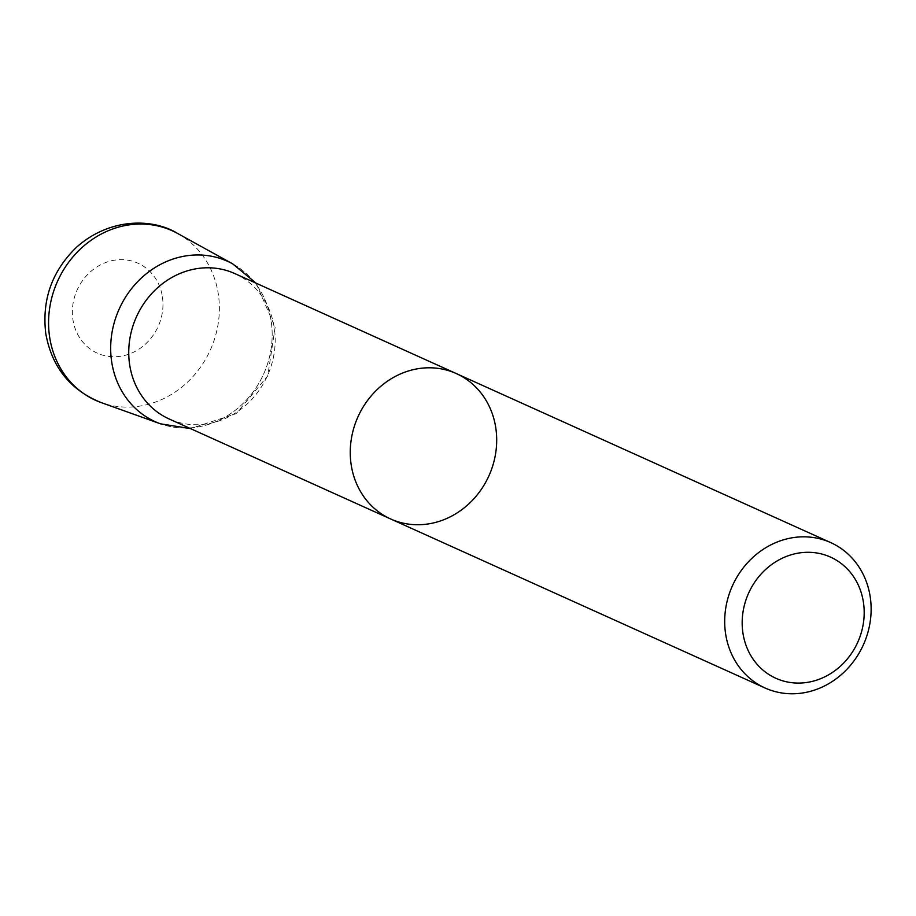 <?xml version="1.0" encoding="UTF-8"?>
<svg xmlns="http://www.w3.org/2000/svg" width="916" height="916" viewBox="0 0 916 916"><rect width="100%" height="100%" fill="white"/><g stroke="black" fill="none" stroke-linecap="round" stroke-linejoin="round"><path stroke-width="0.69" stroke-dasharray="4.58 3.44" d="M234.782 273.563A79.772 71.814 -65.7 0 1 274.25 327.699A79.772 71.814 -65.7 0 1 245.282 405.685A79.772 71.814 -65.7 0 1 169.139 418.967M232.756 263.9A87.97 79.2 -65.7 0 1 263.613 374.094A87.97 79.2 -65.7 0 1 160.552 423.833A87.97 79.2 114.3 0 0 263.613 374.094A87.97 79.2 114.3 0 0 232.756 263.9M390.651 518.971A79.772 71.814 114.3 0 0 466.794 505.689A79.772 71.814 114.3 0 0 495.762 427.703A79.772 71.814 114.3 0 0 456.294 373.568M162.395 296.727A49.361 44.437 -65.7 0 1 124.885 355.385A49.361 44.437 -65.7 0 1 72.937 319.695A49.361 44.437 -65.7 0 1 110.447 261.026A49.361 44.437 -65.7 0 1 162.395 296.727M177.681 233.488A93.043 83.768 -65.7 0 1 210.314 350.038A93.043 83.768 -65.7 0 1 101.321 402.639M256.079 283.17L275.132 327.275L267.758 375.904L236.168 413.666L190.436 428.585"/><path stroke-width="1.37" d="M169.139 418.967A79.772 71.814 -65.7 0 1 129.671 364.82A79.772 71.814 -65.7 0 1 158.651 286.834A79.772 71.814 -65.7 0 1 234.782 273.563L456.294 373.568A79.772 71.814 -65.7 0 1 495.762 427.703A79.772 71.814 -65.7 0 1 466.794 505.689A79.772 71.814 -65.7 0 1 390.651 518.971A79.772 71.814 -65.7 0 1 358.019 416.711A79.772 71.814 -65.7 0 1 456.294 373.568A79.772 71.814 114.3 0 0 358.019 416.711A79.772 71.814 114.3 0 0 390.651 518.971L169.139 418.967M111.706 361.98A87.97 79.2 -65.7 0 1 146.045 273.964A87.97 79.2 -65.7 0 1 232.756 263.9A87.97 79.2 114.3 0 0 146.045 273.964A87.97 79.2 114.3 0 0 111.706 361.98A87.97 79.2 114.3 0 0 160.552 423.833A87.97 79.2 -65.7 0 1 111.706 361.98M742.945 633.151A66.479 59.849 -65.7 0 1 824.881 554.924A66.479 59.849 -65.7 0 1 841.724 664.982A66.479 59.849 -65.7 0 1 742.945 633.151M725.621 633.872A79.772 71.814 -65.7 0 1 754.589 555.875A79.772 71.814 -65.7 0 1 830.732 542.604A79.772 71.814 -65.7 0 1 870.2 596.74A79.772 71.814 -65.7 0 1 841.232 674.726A79.772 71.814 -65.7 0 1 765.089 688.008A79.772 71.814 -65.7 0 1 725.621 633.872M49.659 337.214A93.043 83.768 -65.7 0 1 85.978 244.137A93.043 83.768 -65.7 0 1 177.681 233.488C153.476 218.443 110.458 217.206 76.715 247.068C52.017 270.93 41.712 299.818 45.8 333.722C51.903 367.236 70.406 390.205 101.321 402.639A93.043 83.768 -65.7 0 1 49.659 337.214M177.681 233.488L232.756 263.9L256.079 283.17M190.436 428.585L160.552 423.833L101.321 402.639M830.732 542.604L456.294 373.568M765.089 688.008L390.651 518.971"/></g></svg>
